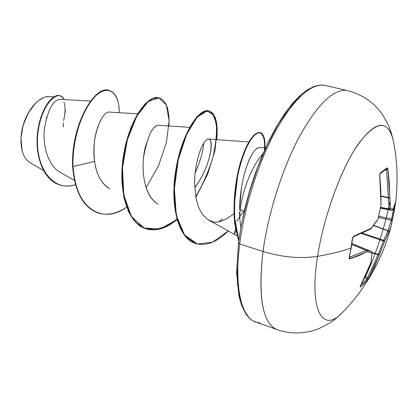<?xml version="1.0" encoding="UTF-8"?>
<svg xmlns="http://www.w3.org/2000/svg" width="418" height="418" viewBox="0 0 418 418"><rect width="100%" height="100%" fill="white"/><g stroke="black" fill="none" stroke-linecap="round" stroke-linejoin="round"><path stroke-width="0.63" d="M379.842 173.945L379.706 175.597C379.664 175.001 379.664 175.001 379.706 175.597L381.049 204.564L378.013 219.21L371.085 228.338L354.009 236.045L352.358 238.621L350.963 248.114L352.358 238.621L352.949 237.011L354.009 236.045L363.09 232.293L371.085 228.338L378.013 219.21L381.049 204.564L380.824 190.216L379.68 174.045L380.202 173.026L383.881 170.387L383.489 171.328L383.881 170.387L387.047 167.853L380.202 173.026L379.591 175.508M392.544 210.076L392.894 209.46L390.537 208.457L387.946 169.363L387.047 167.853L386.687 168.762L387.047 167.853L387.57 168.073L387.946 169.363L389.336 183.434L389.686 197.39L390.537 208.457L392.894 209.46L394.926 204.951L395.903 200.431L395.694 201.925L392.753 209.852M389.973 201.586C384.367 228.808 376.048 254.134 365.018 277.562M341.642 313.333C322.403 333.172 308.98 309.884 317.565 256.354C300.323 258.904 282.14 257.279 263.011 251.484C258.183 293.352 261.799 318.845 273.853 327.968M393.746 143.191L393.04 139.602C387.512 119.156 375.766 120.854 357.803 144.701C340.968 169.227 323.652 216.843 317.565 256.354C330.121 254.186 341.25 251.443 350.963 248.114C341.25 251.443 330.121 254.186 317.565 256.354C309.027 309.602 322.262 333.005 341.375 313.589L344.322 310.569M22.175 150.851L21.02 138.656L21.924 149.837M63.369 122.735L63.306 127.015M391.734 223.766L391.002 226.666C386.953 241.16 383.761 250.716 375.453 267.097C366.027 284.804 354.699 300.27 341.475 313.495C335.529 318.756 332.378 322.743 317.215 329.29C303.4 334.076 290.008 334.181 277.04 329.614C262.603 323.427 257.927 297.386 263.011 251.484L239.718 243.976C233.5 292.057 243.171 322.785 259.886 322.78C243.171 322.785 233.5 292.057 239.718 243.976L238.485 242.947L238.735 242.597M241.4 188.361L239.54 209.507C240.402 172.712 252.838 147.794 258.789 147.721L257.624 147.982L255.21 149.827M249.828 158.49C248.72 160.428 247.007 165.204 244.692 172.822M244.264 211.053L240.23 209.82C242.686 188.967 252.817 164.232 262.995 153.798C252.817 164.232 242.686 188.967 240.23 209.82L239.592 217.12L240.831 227.653M90.612 101.057L60.082 99.353C52.799 100.221 47.553 110.237 44.334 129.413C42.584 147.141 48.697 166.045 60.359 172.451L74.493 180.477M137.658 113.795L109.417 112.071C102.41 110.498 90.748 136.592 94.646 161.452C96.365 173.726 100.785 182.494 107.907 187.75L109.532 188.753M189.631 127.344L158.124 125.269L155.898 126.064L153.803 127.934M152.533 129.533L151.619 130.902M150.135 133.551L145.751 145.558C140.401 163.908 142.465 195.885 158.135 204.146M194.809 187.53C209.627 168.01 214.46 140.939 209.167 139.215M196.993 201.81C196.429 202.035 195.655 196.021 194.684 183.779C194.124 171.72 198.372 148.85 205.536 140.782C198.634 148.526 194.318 170.466 194.684 182.635C195.483 194.971 196.251 201.361 196.993 201.81C197.573 202.923 199.172 214.141 208.922 220.155C214.899 224.226 223.264 222.052 234.017 213.635M235.287 228.62L234.54 234.174L235.757 231.232M222.538 218.975L218.708 221.78L222.538 218.975M203.812 143.029L202.85 149.691C201.575 156.567 199.02 164.211 195.185 172.629M63.923 102.196C65.569 106.809 65.459 112.928 63.593 120.556C65.459 112.928 65.569 106.804 63.923 102.191M53.849 96.882L49.585 96.652C37.165 95.069 21.506 117.568 21.02 138.656C20.801 150.783 23.836 158.824 30.133 162.78L43.388 170.372M46.701 116.915L46.288 118.388M101.02 119.564L99.944 121.654M98.538 124.898C94.39 135.474 93.094 147.653 94.646 161.452L73.004 166.479C72.084 136.367 84.331 105.148 96.877 94.802C109.474 84.201 119.47 93.851 119.282 112.672C119.161 100.2 115.849 92.817 109.354 90.528C95.811 84.77 71.326 124.062 73.004 166.479L72.601 166.354C70.919 123.947 95.408 84.666 108.967 90.424L109.354 90.528M75.517 184.62C51.999 192.917 34.25 164.854 37.792 134.147C40.985 103.272 59.011 87.864 64.194 99.583L62.386 97.107L60.046 95.785C52.95 93.47 40.964 108.717 38.033 131.989C34.96 155.13 43.488 179.928 59.717 184.918C64.696 186.485 69.963 186.386 75.517 184.62M59.858 95.738C52.804 93.146 40.677 108.304 37.672 131.712C34.532 154.984 43.148 179.98 59.534 184.855L59.346 184.798C43.111 179.808 34.584 155.015 37.651 131.874C40.588 108.612 52.579 93.366 59.675 95.68L60.046 95.785M65.48 110.524L63.771 120.17M109.161 90.476C95.649 84.352 70.914 123.707 72.601 166.354C74.67 191.637 83.067 207.15 97.786 212.893L97.979 212.955C83.151 207.302 74.691 191.763 72.601 166.354L73.004 166.479C74.718 207.098 101.684 225.548 126.633 207.166C116.763 213.802 107.274 215.756 98.173 213.023C83.459 207.281 75.068 191.763 73.004 166.479L94.646 161.452C96.25 174.322 101.287 183.465 109.756 188.879M239.509 212.428L239.592 217.12L240.23 209.82M300.051 96.208L289.104 108.147L278.012 124.517L267.316 144.701L257.561 167.79L249.28 192.656L242.9 218.029M236.954 265.143L237.57 284.627L240.454 300.255M277.04 329.614L255.591 321.938C252.185 320.82 248.976 318.202 245.962 314.09L241.447 305.093L238.96 296.252L236.63 272.463L238.485 242.936L239.718 243.976C244.378 206.988 258.099 163.443 274.835 132.271C292.752 100.534 308.792 84.802 322.968 85.084C308.792 84.802 292.752 100.534 274.835 132.271C258.099 163.443 244.378 206.988 239.718 243.976L263.011 251.484C268.048 214.183 281.884 170.105 298.415 138.478C316.086 106.266 331.699 90.215 345.252 90.319C331.699 90.215 316.086 106.266 298.415 138.478C281.884 170.105 268.048 214.183 263.011 251.484C282.14 257.279 300.323 258.904 317.565 256.354C323.292 219.319 338.862 174.849 354.772 149.378C371.78 124.109 383.865 118.764 391.034 133.342M239.744 219.257L239.592 217.12M212.809 221.608L208.916 220.155L236.813 235.7M205.536 140.782C214.909 130.703 213.175 163.448 194.809 187.541M158.182 204.172C146.044 197.683 141.153 175.408 143.74 156.16C147.742 135.772 152.68 125.484 158.558 125.285M146.07 187.619L158.579 165.706L166.495 142.219L169.102 120.781L166.322 104.965L158.845 97.859L148.233 101.485L136.827 116.079L127.406 139.57L122.526 167.696L123.78 194.997L131.362 216.32L144.132 228.097L160.099 228.975L176.976 219.633C166.197 228.599 155.872 231.656 145.992 228.803C127.527 223.254 118.085 189.427 124.073 154.54C129.878 119.595 148.082 94.484 159.248 97.953C166.416 100.55 169.656 109.892 168.95 125.975M195.953 197.239L207.673 174.228L214.956 150.553L217.188 129.857L214.356 115.64L207.176 110.822L197.191 117.108L186.684 134.256L178.298 159.671L174.384 188.68L176.354 215.662L184.578 234.989L197.327 243.987L212.626 242.147L228.385 230.804C217.114 242.1 206.267 246.348 195.833 243.563C178.575 238.73 170.037 204.653 176.443 168.987C182.457 133.494 199.454 107.917 209.256 111.01C215.704 113.466 218.191 123.012 216.717 139.654M264.928 149.874C266.297 130.008 257.347 126.591 247.811 144.952C243.725 153.202 240.35 163.506 237.685 175.868L234.65 201.831L234.65 218.086L238.976 240.742M159.248 97.953L158.84 97.843C147.664 94.379 129.455 119.48 123.65 154.42C117.662 189.291 127.109 223.113 145.584 228.672L145.788 228.735M209.256 111.01L208.828 110.901C199.015 107.802 182.008 133.368 175.994 168.851C169.593 204.517 178.136 238.584 195.399 243.422L184.808 235.705L177.195 220.37L173.935 198.858C174.034 182.405 176.145 166.233 180.273 150.344C185.273 135.725 190.89 124.475 197.118 116.591L205.687 110.859L212.386 113.221L216.184 122.824C217.062 132.307 216.001 143.677 213.008 156.928C208.911 170.596 203.19 183.836 195.843 196.653M238.819 240.376L234.984 222.679L234.446 209.543L234.848 198.31L235.731 188.434L237.079 179.123L238.934 170.116L241.223 161.656L243.84 153.965L246.683 147.24L249.64 141.655L252.592 137.339L255.44 134.382L258.068 132.825L259.939 132.574C253.935 131.994 247.529 141.686 240.716 161.651C237.398 172.759 235.282 185.017 234.362 198.419C233.923 205.593 233.991 213.77 234.561 222.951L238.725 241.076L234.19 218.044C233.975 206.612 234.341 196.617 235.292 188.058C237.732 170.335 241.803 155.83 247.498 144.544C257.122 126.241 266.047 130.15 264.448 150.485M260.388 132.689C263.648 133.76 265.2 138.734 265.043 147.617M243.751 210.897L236.63 221.315M202.85 149.691L203.012 148.845M176.871 219.262L165.936 226.499L155.036 229.691L144.785 228.39L135.813 222.454L128.718 212.104L123.979 197.954L121.894 181.015L122.537 162.623L125.713 144.288L130.986 127.532L137.71 113.706L145.135 103.826L152.486 98.502L159.044 97.901M21.929 149.853L20.947 138.431L23.189 125.055L28.461 112.526L35.749 103.016C26.987 112.081 22.055 123.885 20.947 138.431L22.676 127.391L25.352 119.167L29.715 110.598L35.76 103.006M38.968 100.283L43.185 97.864M46.816 96.793L49.726 96.657M392.121 221.263L391.332 220.286L387.914 230.893L373.587 225.501L387.914 230.893L383.426 240.998L361.377 233.557L383.426 240.998L378.17 254.703L372.182 253L378.17 254.703L367.594 277.803L365.405 276.256L367.594 277.803L378.259 254.316L372.213 252.592L378.259 254.316L383.714 240.303L362.385 233.108L383.714 240.303L388.066 230.699L373.734 225.307L388.066 230.699L391.645 219.016L378.797 216.242L391.645 219.016L392.606 218.875L391.002 226.666L388.834 231.927L391.002 226.666L394.393 210.301L392.606 218.875L391.645 219.016L393.923 207.579L391.332 220.286L378.504 217.517L391.332 220.286L392.11 221.362M388.834 231.927L384.617 241.39L374.538 266.674L368.786 277.975L367.26 280.321L364.041 283.785L360.055 287.03L366.001 274.866L370.766 262.932L372.072 252.974L367.004 251.798L359.114 255.513L350.18 258.836L349.328 258.596L349.218 257.352L350.963 248.114L349.182 257.566L349.26 258.465L349.746 258.878L367.004 251.798L372.072 252.974L370.766 262.932L360.426 286.111L360.389 287.014L367.26 280.321L368.786 277.975L379.424 254.766L384.617 241.39L388.834 231.927L387.914 230.893L388.834 231.927M349.448 257.289L366.314 250.403L351.763 244.504L366.314 250.403L371.503 251.526L351.909 243.527L371.518 251.531L372.072 252.974L372.208 252.65L372.072 252.974L371.503 251.526L366.45 250.34L351.778 244.394L366.45 250.34L367.004 251.798L366.45 250.34L367.004 251.798L366.314 250.403L349.438 257.41L350.18 258.836L349.448 257.289M361.23 284.668L366.884 279.01L364.81 277.542L366.884 279.01L367.26 280.321L366.884 279.01L361.23 284.668M380.474 208.195L391.629 210.322L389.273 209.334L380.573 207.662L389.273 209.334L388.312 197.965L381.132 196.319L388.312 197.965L386.608 169.718L385.302 169.912L386.608 169.718L388.353 197.604L381.127 195.953L388.353 197.604L389.174 208.969L380.636 207.328L389.174 208.969L389.273 209.334L391.629 210.322L380.474 208.195L391.65 210.327L392.805 209.763L395.694 201.925C398.192 180.006 397.272 159.096 392.941 139.194C390.887 131.738 390.365 126.79 381.66 113.44C373.227 101.976 361.873 94.379 347.598 90.654L325.423 85.444L320.282 85.047L314.31 86.338L307.564 89.703L300.234 95.372L292.537 103.387L284.674 113.665L276.836 126.037L269.234 140.265L262.055 156.013L255.497 172.906L249.734 190.509L244.906 208.357L241.134 225.986L238.485 242.936M386.42 168.992L386.608 169.718L387.946 169.363L386.608 169.718L386.425 168.987M367.594 277.803L366.884 279.01L367.594 277.803L368.786 277.975L367.594 277.803M394.393 210.301L395.694 201.941L392.606 218.875C392.753 218.118 391.875 222.245 392.606 218.875M383.714 240.303L384.617 241.39L383.714 240.303M383.426 240.998L384.617 241.39L383.426 240.998M378.259 254.316L379.424 254.766L378.259 254.316M390.537 208.457L389.273 209.334L390.537 208.457L389.174 208.969L390.537 208.457M378.17 254.703L379.424 254.766L378.17 254.703M389.686 197.39L388.312 197.965L389.686 197.39L388.353 197.604L389.686 197.39M360.426 286.163L360.389 287.014L360.426 286.163M370.902 262.635L370.766 262.932L370.902 262.635M360.259 286.429L370.85 262.833L372.14 252.32M381.038 204.611L378.091 219.236L370.991 228.745M353.524 236.766L354.009 236.045L353.555 236.75C353.294 237.403 353.727 235.564 352.614 238.417L352.823 237.675C352.583 238.229 353.67 235.742 352.614 238.417L351.214 247.905L349.281 257.373M371.085 228.338L370.677 229.007L371.085 228.338M370.677 229.007L353.476 236.776M379.884 173.919L386.692 168.762M258.784 147.721L265.743 147.601M208.619 139.074L248.929 141.948M59.717 184.918L59.346 184.798M97.786 212.893L98.173 213.023M145.584 228.672L145.992 228.803M195.399 243.422L195.833 243.563M372.208 252.665L371.518 251.531L351.909 243.527M379.706 175.597L381.122 204.601"/></g></svg>
